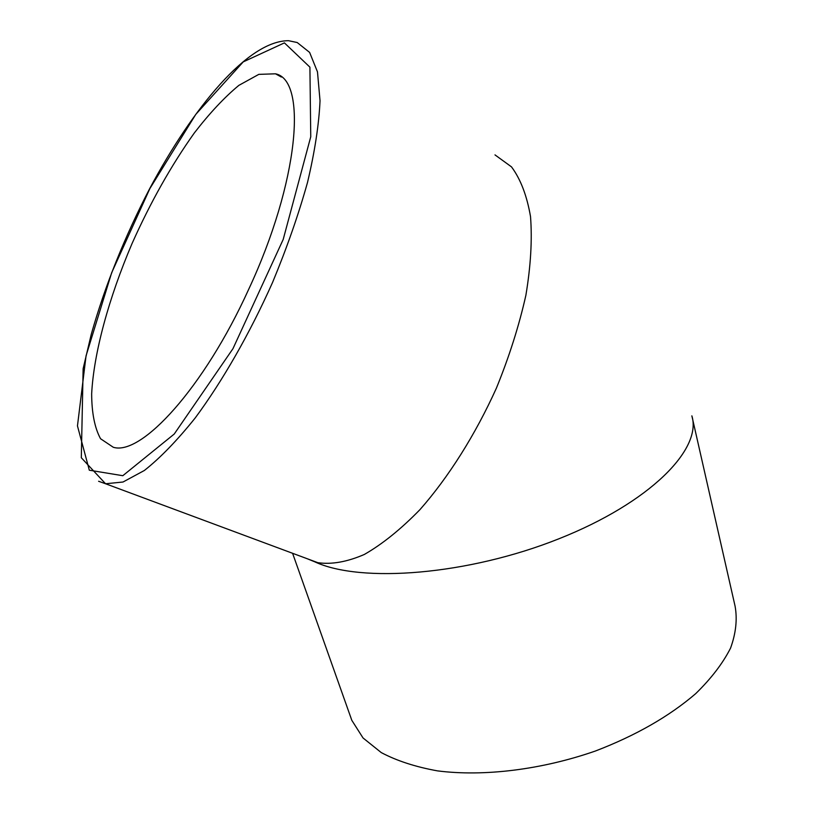 <?xml version="1.0" encoding="UTF-8"?>
<svg xmlns="http://www.w3.org/2000/svg" width="814" height="814" viewBox="0 0 814 814"><rect width="100%" height="100%" fill="white"/><g stroke="black" fill="none" stroke-linecap="round" stroke-linejoin="round"><path stroke-width="1.22" d="M248.616 289.479C203.948 387.932 141.29 456.094 113.299 447.273L100.549 438.736C94.719 428.011 91.758 413.074 91.656 393.915C93.752 352.9 108.822 298.005 132.01 243.64C150.468 202.299 171.235 165.415 194.312 132.977C209.554 113.217 224.399 97.354 238.858 85.368L258.811 74.369L275.508 73.809C307.621 80.148 298.86 181.898 248.616 289.479M307.316 558.77L314.774 561.823C360.948 583.404 467.989 575.071 558.903 538.787C650.01 502.676 702.329 449.165 691.859 415.852L735.083 606.176C737.443 619.24 735.937 633.211 730.565 648.097C722.863 663.288 711.253 678.459 695.726 693.62C669.189 716.422 635.744 735.551 595.38 751.027C541.544 769.779 483.608 776.8 437.515 770.878C415.567 766.92 396.815 760.825 381.257 752.584L363.044 737.972L351.811 720.319L292.592 553.296M350.437 716.432L351.811 720.319M494.983 154.884L511.507 166.88C520.604 179.131 526.943 195.716 530.524 216.636C532.295 239.835 530.748 266.036 525.885 295.268C519.088 325.631 509.259 356.583 496.408 388.125C475.315 434.839 448.483 477.258 419.932 509.666C400.824 529.273 382.275 544.21 364.306 554.476C347.09 561.925 331.603 564.662 317.857 562.688L105.566 483.76L123.016 482.02L144.343 470.492C160.246 457.946 177.218 440.415 195.238 417.918C222.558 380.993 249.674 333.679 272.527 282.519C286.793 248.148 298.453 214.804 307.509 182.458C314.804 151.597 318.976 124.359 320.034 100.733L317.48 71.876L309.615 52.411L297.212 42.532L288.553 40.7C248.158 40.649 193.417 106.929 149.715 188.573C124.583 236.945 105.098 285.511 91.26 334.289L83.14 368.661L81.308 457.743L105.566 483.76L98.606 481.267M284.422 42.877L309.91 67.155L310.755 136.742L283.201 239.438L232.967 348.667L174.237 434.035L122.812 475.702L89.316 470.207L77.462 425.905L86.07 355.759L111.671 272.721L149.888 188.533L195.757 114.408L243.213 61.895L284.422 42.877M275.508 73.809L281.379 77.055"/></g></svg>
